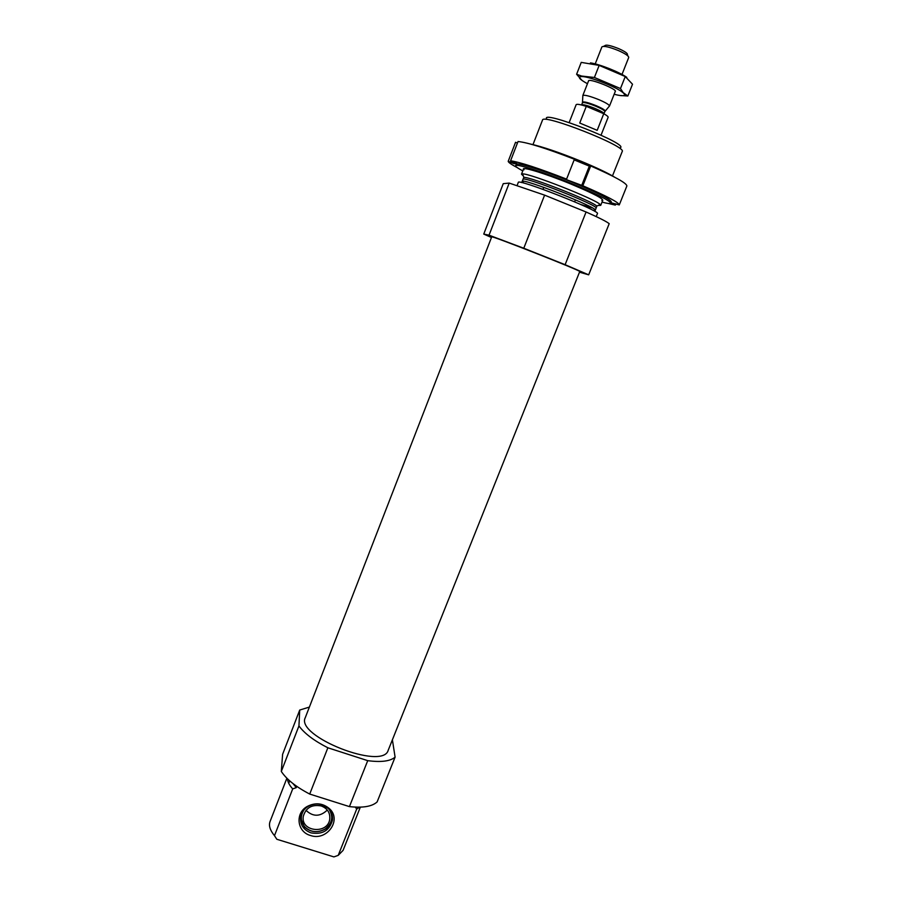 <?xml version="1.0" encoding="UTF-8"?>
<svg xmlns="http://www.w3.org/2000/svg" width="902" height="902" viewBox="0 0 902 902"><rect width="100%" height="100%" fill="white"/><g stroke="black" fill="none" stroke-linecap="round" stroke-linejoin="round"><path stroke-width="1.35" d="M293.003 783.59L296.33 787.615L292.699 788.9C289.373 785.214 287.614 781.831 287.422 778.753M359.582 807.177L356.662 809.128L355.422 807.121M289.7 780.861L288.741 783.331M292.699 788.9L274.479 835.658C270.048 830.302 268.57 825.612 270.036 821.598L286.881 778.223M356.662 809.128L338.216 855.367L343.076 850.372L360.338 807.155M274.479 835.658L276.824 839.266L333.909 856.9L338.216 855.367M392.393 739.798L395.099 757.139L377.126 801.923C372.098 806.523 362.875 808.079 349.435 806.613L309.713 794.064C296.059 786.939 286.588 779.407 281.311 771.458L282.608 754.286L299.723 710.043L309.375 707.089M388.21 750.25C383.023 770.827 295.067 736.179 305.304 717.597L491.703 236.888C489.324 234.599 583.03 271.502 579.738 271.558L388.21 750.25M395.099 757.139C390.25 761.254 381.129 762.427 367.723 760.657L327.866 747.781C314.076 740.756 304.436 733.473 298.945 725.93L299.723 710.043M619.809 147.872C632.223 145.301 539.43 108.747 546.747 119.098M612.481 175.901L622.222 151.513C627.115 146.519 542.327 113.122 542.497 120.101L532.992 144.591M598.105 205.453L600.709 205.374L600.157 204.495C595.568 199.207 529.463 173.173 522.506 173.906L521.503 174.176L523.352 176.014M596.222 216.604L597.428 213.594C601.251 211.192 517.128 178.066 518.3 182.418L517.117 185.451M579.49 272.19L588.668 274.828L565.114 264.692L586.086 211.993L544.605 195.136L509.213 183.083L503.248 183.658L483.754 234.069L491.455 237.508M565.114 264.692L523.78 248.242L544.605 195.136M523.78 248.242L489.031 235.185L509.213 183.083M489.031 235.185L483.754 234.069M588.668 274.828L609.2 223.673C606.629 221.576 598.928 217.686 586.086 211.993M367.723 760.657L349.435 806.613M327.866 747.781L309.713 794.064M298.945 725.93L281.311 771.458M310.457 835.477C326.862 841.431 342.185 819.862 329.422 808.654C322.736 803.062 315.328 802.34 307.21 806.467C294.853 813.198 297.017 831.915 310.457 835.477M311.01 832.873C303.467 829.964 300.005 824.687 300.637 817.054C301.46 812.567 303.94 809.026 308.067 806.456C312.52 803.93 317.2 803.378 322.082 804.798L328.272 808.451C331.541 811.744 332.928 815.645 332.455 820.155C329.512 830.584 322.352 834.812 311.01 832.873M332.522 817.325L332.432 818.317C331.778 822.703 329.501 826.243 325.611 828.915C317.82 833.222 310.739 832.535 304.357 826.863L300.546 817.776M329.117 809.331C333.571 816.727 332.263 823.267 325.182 828.961C317.752 833.076 310.998 832.422 304.921 827.01C300.377 821.496 300.129 815.724 304.188 809.669M321.168 805.937C327.279 808.305 330.155 812.578 329.794 818.745C328.351 834.733 300.219 832.039 303.331 816.163C305.958 807.685 311.9 804.28 321.168 805.937M327.302 810.041C320.12 816.851 313.017 816.941 305.981 810.334M517.432 143.046L515.561 142.279L508.209 161.3C508.277 162.36 511.355 164.502 517.421 167.716M608.095 203.435L615.344 205.104L615.852 203.852M610.947 202.736L619.268 204.923C618.919 202.476 606.764 196.095 582.827 185.767L590.686 165.957C614.612 176.465 626.687 183.129 626.879 185.97L619.268 204.923M566.58 179.115L574.405 159.248C546.375 148.368 527.58 142.46 518.03 141.524L510.577 160.793C519.947 162.135 538.618 168.234 566.58 179.115L565.351 179.227L582.827 185.767M601.848 200.413C604.994 199.477 594.7 194.031 570.989 184.076C544.492 173.15 518.774 165.427 524.051 169.768M602.017 202.104C607.452 203.536 610.372 203.908 610.767 203.198C609.91 200.627 597.203 194.223 572.623 183.963C544.357 172.327 515.482 163.183 515.628 165.72C515.437 166.509 517.827 168.234 522.777 170.895M614.736 177.232C607.79 173.015 596.707 167.749 581.519 161.424C559.432 152.461 542.406 146.665 530.432 144.027M574.157 159.88L589.333 166.137L590.686 165.957M610.767 203.198L611.308 201.845C610.462 199.252 597.755 192.825 573.176 182.554C544.909 170.918 516.023 161.796 516.158 164.367L515.628 165.72M508.209 161.3L514.174 163.747L516.62 163.273L510.577 160.793M610.755 203.221L615.344 205.104M589.333 166.137L581.531 185.846M514.67 162.473L514.174 163.747M601.07 135.108L608.128 117.283C608.298 116.629 606.843 115.433 603.754 113.708L586.289 106.357C580.166 104.44 576.784 103.877 576.152 104.688L569.162 122.548M586.289 106.357L579.738 123.033L597.18 130.328L603.754 113.708M627.882 55.924L627.386 54.695C627.882 53.489 625.03 51.482 618.817 48.685C610.496 45.371 605.806 44.401 604.757 45.788L603.551 46.34M621.997 74.46L628.717 57.469C628.717 55.947 625.3 53.658 618.456 50.591C609.222 46.881 603.697 45.652 601.893 46.904L595.219 63.907M609.233 106.289L609.504 105.962C609.132 104.677 605.659 102.602 599.086 99.75C590.201 96.187 584.789 94.755 582.861 95.465L582.85 95.894M587.45 83.728C578.949 79.015 577.19 76.625 582.185 76.557C590.291 76.704 616.878 87.178 622.899 92.602C624.703 94.112 625.03 95.082 623.902 95.511C622.357 95.973 619.11 95.556 614.161 94.259M588.555 81.18C586.988 77.098 619.02 89.715 615.096 91.632M620.057 95.511L627.837 96.007L623.169 92.602L620.486 88.554L594.407 77.482L581.643 76.061L576.603 74.268L582.106 80.515M620.486 88.554L625.255 76.535L632.516 84.236L627.837 96.007M594.407 77.482L599.153 65.395L625.255 76.535M576.603 74.268L581.238 62.385L599.153 65.395M590.427 62.881C599.774 64.234 619.618 72.149 626.777 77.358M596.538 207.133L596.763 206.084C592.332 201.169 530.5 176.803 523.904 177.378L523.352 178.314M580.899 204.551L592.445 207.967M600.157 204.495L596.763 206.084L596.075 208.182C599.627 205.791 522.01 175.214 522.98 179.385L523.904 177.378L522.506 173.906M592.772 210.256L595.252 210.256C598.77 207.945 521.164 177.378 522.168 181.46L523.972 183.151M605.028 111.183L605.174 110.957C604.836 109.897 601.893 108.161 596.335 105.748C588.826 102.738 584.259 101.509 582.624 102.073L582.579 102.343M609.504 105.962L604.847 111.566C604.735 110.563 601.814 108.815 596.087 106.323C588.375 103.245 583.831 102.05 582.455 102.749L582.861 95.465M604.847 111.566L603.979 113.753C603.866 112.761 600.946 111.014 595.219 108.533C587.506 105.455 582.963 104.249 581.598 104.936L582.455 102.749M523.555 168.888L521.503 174.176M602.818 200.109L600.709 205.374M522.98 179.385L521.694 182.587M596.075 208.182L594.835 211.406M308.067 806.456L307.21 806.467M328.272 808.451L329.422 808.654M332.455 820.155L332.432 818.317M304.921 827.01L304.357 826.863M329.794 818.745L329.771 815.611M543.771 187.368L542.993 189.352L543.771 187.368M575.42 199.838L574.642 201.822L575.42 199.838M588.555 80.898L582.816 95.556M615.277 91.429L609.493 106.064"/></g></svg>
